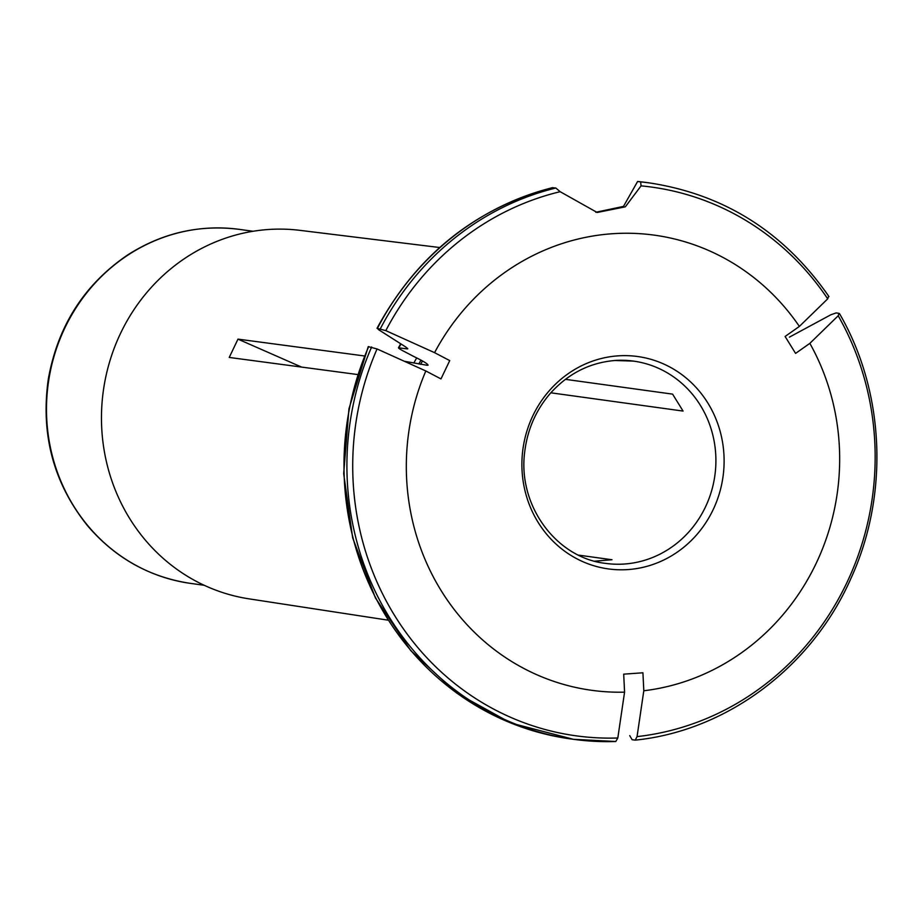 <?xml version="1.0" encoding="UTF-8"?>
<svg xmlns="http://www.w3.org/2000/svg" width="923" height="923" viewBox="0 0 923 923"><rect width="100%" height="100%" fill="white"/><g stroke="black" fill="none" stroke-linecap="round" stroke-linejoin="round"><path stroke-width="1.38" d="M615.803 741.504L617.81 737.996A404280.68 132987.617 -94.1 0 0 624.571 692.146A229.723 216.42 -82.1 0 1 425.826 370.977A404280.703 43480.442 -154.5 0 0 377.057 348.952L368.242 346.633L348.963 408.739L343.679 473.626L352.655 537.821L375.407 597.885L410.723 650.577L456.723 693.069L510.927 723.044L573.333 739.3A280.777 264.509 97.9 0 0 615.803 741.504L573.333 739.3A280.777 264.509 97.9 0 1 371.634 346.967M425.826 370.977L440.975 378.915L449.732 360.593L434.571 352.667A404280.68 43480.442 -154.5 0 0 385.814 330.63L376.999 328.311C416.688 255.313 475.01 208.471 551.977 187.761L555.819 188.004A280.777 264.509 97.9 0 0 380.391 328.646M595.831 212.267L623.475 206.406L637.597 181.485L640.643 181.9L641.058 185.869L625.344 206.821L597.181 212.486L560.157 191.696L555.819 188.004M434.571 352.667A229.723 216.42 -82.1 0 1 799.376 326.419L785.104 336.468L795.58 353.394L809.852 343.356A404280.68 89507.175 -31.8 0 0 838.199 315.77L839.03 313.335L836.1 312.932L830.873 314.766A418744.529 92709.454 -31.8 0 0 789.43 337.126M388.225 620.187L249.037 598.854A186.019 175.243 -82.1 0 1 103.318 390.971A186.019 175.243 -82.1 0 1 299.906 230.346L439.671 247.526M617.775 355.874A107.206 100.999 -82.1 0 1 723.978 455.454A107.206 100.999 -82.1 0 1 628.228 569.56A107.206 100.999 -82.1 0 1 522.026 469.98A107.206 100.999 -82.1 0 1 617.775 355.874M809.852 343.356A229.723 216.42 -82.1 0 1 643.804 690.762L642.927 672.786L623.694 674.159L624.571 692.146M565.407 379.341L672.59 394.133L683.066 411.07L550.823 392.806M643.804 690.762A404280.692 132987.617 85.9 0 1 637.055 736.612L635.243 740.131C726.759 730.843 811.675 667.225 850.729 578.871C889.322 495.12 884.972 392.01 839.492 313.612L839.03 313.335M552.9 187.6A280.777 264.509 97.9 0 0 377.472 328.242L378.488 329.626A418744.575 45036.031 -154.5 0 0 405.82 347.036L407.793 348.79M407.493 348.271A229.723 216.42 -82.1 0 0 407.17 348.882L398.517 347.821M400.997 343.967A229.723 216.42 -82.1 0 0 398.955 347.74C397.882 347.763 399.174 348.779 402.843 350.763L413.804 356.497C424.972 361.966 429.426 364.897 427.164 365.289L404.332 361.274M428.087 365.15L427.164 365.289A187.611 176.743 -82.1 0 1 427.661 364.389M364.366 355.955L237.984 339.133L301.521 367.066M237.984 339.133L229.227 357.443L357.709 374.553M594.724 561.184L612.007 559.742L578.559 555.127M799.376 326.419A404280.657 89507.175 -31.8 0 0 827.712 298.844L828.542 296.398M416.711 357.893A190.415 179.385 97.9 0 0 414.092 362.577M637.597 181.485L637.724 181.496A280.777 264.509 97.9 0 1 647.219 182.616L650.138 183.019A280.777 264.509 97.9 0 0 640.643 181.9M635.036 740.119L632.117 739.715L629.717 735.596M377.057 348.952A276.946 260.909 97.9 0 0 617.81 737.996M560.157 191.696A276.946 260.909 97.9 0 0 385.814 330.63M633.57 361.112L614.926 360.501C589.659 362.647 568.095 373.63 550.246 393.463C536.055 409.95 527.564 429.253 524.783 451.359C517.238 505.089 556.177 558 605.65 563.388A102.107 96.188 97.9 0 0 624.583 564.011A102.107 96.188 97.9 0 0 715.798 465.388A102.107 96.188 97.9 0 0 633.57 361.112A102.107 96.188 97.9 0 0 614.626 360.489M204.191 585.274L190.576 583.394A178.681 168.321 -82.1 0 1 48.273 383.368A178.681 168.321 -82.1 0 1 239.449 229.389L253.075 231.269M827.712 298.844A276.946 260.909 97.9 0 0 641.058 185.869M420.6 364.377A187.611 176.743 -82.1 0 1 422.503 360.962M418.846 363.974A188.13 177.228 -82.1 0 1 420.992 360.12M368.715 346.563A280.777 264.509 97.9 0 0 570.414 738.896M637.055 736.612A276.946 260.909 97.9 0 0 838.199 315.77M190.576 583.394C149.676 577.256 115.433 558.15 87.835 526.075C53.661 483.675 40.474 434.687 48.308 379.134C57.791 326.107 84.085 284.826 127.178 255.279C161.929 232.931 199.356 224.301 239.449 229.389M398.505 347.752L400.674 343.76M828.981 296.606C784.527 232.538 724.924 194.684 650.138 183.019M647.219 182.616L637.689 181.485"/></g></svg>
